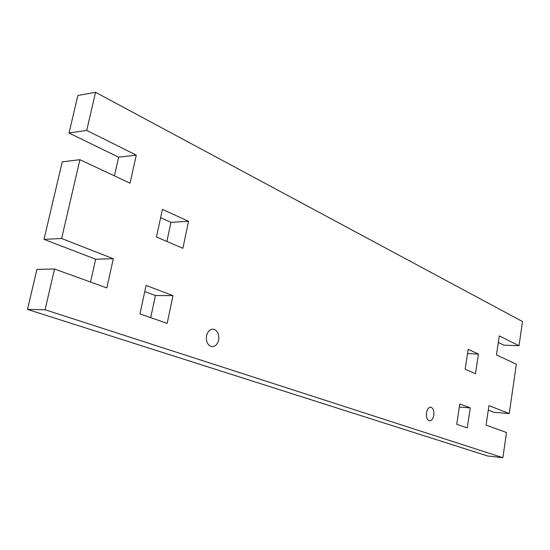 <?xml version="1.0" encoding="UTF-8"?>
<svg xmlns="http://www.w3.org/2000/svg" width="550" height="550" viewBox="0 0 550 550"><rect width="100%" height="100%" fill="white"/><g stroke="black" fill="none" stroke-linecap="round" stroke-linejoin="round"><path stroke-width="0.82" d="M206.546 335.782C207.866 330.956 210.341 328.797 213.957 329.299C217.738 330.935 219.299 334.51 218.639 340.01C217.339 344.85 214.857 347.022 211.207 346.521C207.433 344.884 205.879 341.309 206.546 335.782M426.498 412.713C427.329 408.849 428.849 407.027 431.062 407.254C433.311 408.334 434.225 411.008 433.806 415.271C432.981 419.141 431.461 420.97 429.227 420.75C426.986 419.671 426.078 416.996 426.498 412.713M470.277 407.914L467.246 427.928L456.713 424.256L459.821 403.961L470.277 407.914L459.353 407.034M478.424 354.049L475.454 373.677L465.142 369.256L468.188 349.36L478.424 354.049L467.541 353.574M172.982 295.611L167.172 323.373L139.975 313.899L146.08 285.443L172.982 295.611L155.403 295.522L144.767 291.569M150.707 317.632L155.403 295.522M188.526 221.306L182.875 248.311L156.475 237.002L162.408 209.351L188.526 221.306L170.954 222.317L160.621 217.676M166.891 241.464L170.954 222.317M502.879 457.696L45.079 309.76L27.5 309.423L487.609 455.991L502.879 457.696L506.509 432.52L486.069 425.123L488.95 405.632L509.238 413.566L494.024 412.314L488.29 410.107M509.238 413.566L516.347 364.21L496.457 354.894L499.269 335.892L519.014 345.723L522.5 321.537L95.562 92.304L86.714 130.419L136.29 155.107L130.054 183.198L79.915 159.706L62.246 161.831L43.993 239.353L61.621 238.508L79.915 159.706M61.621 238.508L113.314 258.72L106.838 287.932L54.539 269.012L36.932 269.356L27.5 309.423M45.079 309.76L54.539 269.012M519.014 345.723L503.889 345.166L498.307 342.437M113.314 258.72L95.666 259.215L43.993 239.353M90.53 282.033L95.666 259.215M114.414 175.869L118.614 157.197L69.032 133.011L77.866 95.487L95.562 92.304M136.29 155.107L118.614 157.197M69.032 133.011L86.714 130.419M211.894 329.23L213.957 329.299M430.293 407.186L431.062 407.254"/></g></svg>
